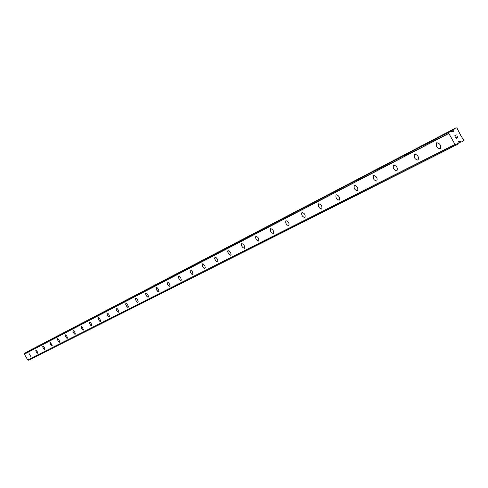 <?xml version="1.0" encoding="UTF-8"?>
<svg xmlns="http://www.w3.org/2000/svg" width="488" height="488" viewBox="0 0 488 488"><rect width="100%" height="100%" fill="white"/><g stroke="black" fill="none" stroke-linecap="round" stroke-linejoin="round"><path stroke-width="0.73" d="M436.748 142.746C440.176 143.564 441.341 145.601 440.243 148.852L440.2 148.877C436.778 148.047 435.613 146.01 436.711 142.764L436.748 142.746C440.182 143.564 441.347 145.601 440.243 148.852L440.206 148.87C436.778 148.041 435.619 146.004 436.717 142.758M418.021 160.137C414.733 159.301 413.598 157.313 414.617 154.178L414.641 154.165C417.935 154.995 419.076 156.977 418.057 160.119L418.021 160.137M414.641 154.165C417.935 154.995 419.07 156.984 418.051 160.125L418.015 160.143C414.727 159.308 413.592 157.319 414.611 154.184M393.602 165.036C396.762 165.871 397.873 167.811 396.927 170.849L396.897 170.867C393.737 170.025 392.633 168.085 393.572 165.054L393.602 165.036C396.768 165.871 397.879 167.805 396.933 170.849L396.897 170.867C393.743 170.019 392.633 168.085 393.578 165.048M373.552 175.399C376.59 176.241 377.675 178.132 376.797 181.072L376.766 181.091C373.735 180.237 372.655 178.346 373.527 175.412L373.552 175.399C376.596 176.235 377.681 178.126 376.803 181.072L376.773 181.091C373.729 180.243 372.649 178.352 373.527 175.412M357.613 190.82L357.57 190.839C354.66 190.003 353.599 188.161 354.386 185.3M357.564 190.845C354.642 189.991 353.587 188.142 354.398 185.294L354.422 185.281C357.344 186.129 358.405 187.978 357.594 190.826L357.564 190.845M339.27 200.135L339.227 200.153C336.421 199.317 335.384 197.512 336.116 194.743M339.221 200.159C336.403 199.305 335.372 197.494 336.128 194.736L336.153 194.724C338.971 195.572 340.002 197.378 339.251 200.141L339.221 200.159M321.72 209.047L321.69 209.065C318.987 208.224 317.975 206.454 318.652 203.764L318.682 203.746C321.397 204.6 322.409 206.363 321.714 209.053L321.69 209.065C318.969 208.211 317.956 206.442 318.658 203.758M304.945 217.569L304.909 217.587C302.298 216.745 301.303 215.013 301.932 212.402M304.902 217.587C302.279 216.733 301.291 215.001 301.938 212.396L301.962 212.39C304.585 213.238 305.573 214.964 304.927 217.575L304.902 217.587M288.853 225.737L288.829 225.755C286.291 224.895 285.321 223.205 285.925 220.674C288.481 221.509 289.451 223.205 288.853 225.743L288.829 225.749C286.31 224.907 285.34 223.217 285.919 220.674M273.439 233.569L273.414 233.581C270.974 232.739 270.023 231.08 270.565 228.61L270.59 228.597C273.042 229.445 273.988 231.105 273.433 233.569L273.414 233.581C270.962 232.727 270.01 231.068 270.572 228.604M258.646 241.084L258.622 241.096C256.261 240.255 255.328 238.626 255.828 236.222L255.852 236.21C258.225 237.058 259.152 238.681 258.64 241.084L258.622 241.096C256.249 240.242 255.316 238.62 255.834 236.222M244.433 248.3L244.433 248.3C242.127 247.471 241.212 245.879 241.676 243.536L241.694 243.524C243.994 244.372 244.909 245.964 244.433 248.3L244.409 248.313C242.115 247.459 241.2 245.867 241.682 243.53M230.775 255.236L229.067 254.419L227.908 252.406L227.878 250.753L229.037 250.722L230.745 252.869L231.086 254.76L230.165 255.248L228.378 253.461L227.725 251.43L228.079 250.564M217.624 261.916L216.709 261.745L215.312 260.165L214.659 258.176L214.988 257.322L216.288 257.762L217.319 259.073L217.971 261.068L217.624 261.916M217.642 261.91L216.702 261.745L215.306 260.153L214.708 258.616L214.988 257.322M204.99 268.333L203.38 267.528L202.264 265.588L202.209 264.014L203.295 263.996L204.923 266.076L205.277 267.881L204.423 268.339L202.721 266.601L202.075 264.655L202.392 263.831M192.803 274.524L191.241 273.719L189.96 270.907L190.253 270.102L190.802 270.102L192.467 271.81L192.98 274.354L191.583 274.079L190.143 271.81L190.259 270.102M181.06 280.484L179.535 279.685L178.334 277.343L178.394 276.306L179.084 276.147L180.713 277.831L181.322 280.057L181.042 280.496L180.212 280.313L178.456 277.812L178.559 276.147M169.732 286.236L168.58 285.797L167.384 284.089L167.116 282.137L168.092 282.149L169.623 284.126L169.983 285.822L169.214 286.23L167.628 284.577L167.061 283.15L167.274 281.979M158.801 291.793L157.679 291.354L156.508 289.683L156.227 287.767L157.179 287.78L158.429 289.25L159.033 291.391L158.295 291.781L156.746 290.153L156.123 288.347L156.38 287.603M148.236 297.155L147.461 296.978L146.235 295.533L145.631 293.434L146.339 293.056L147.858 294.667L148.474 296.436L148.004 297.21L146.821 296.381L145.674 294.16L145.857 293.044M138.031 302.34L136.969 301.907L135.841 300.285L135.548 298.442L136.445 298.473L137.64 299.894L138.244 301.956L137.555 302.328L136.073 300.742L135.463 299.004L135.688 298.296M128.155 307.355L127.417 307.172L126.246 305.775L125.642 304.067L126.069 303.329L127.197 304.134L128.307 306.287L128.143 307.361L126.819 306.592L125.709 304.451L125.855 303.377M118.596 312.21L117.602 311.777L116.748 310.649L116.205 309.343L116.345 308.288L117.059 308.471L118.206 309.856L118.749 311.161L118.596 312.21M118.608 312.204L117.596 311.777L116.742 310.642L116.199 309.337L116.345 308.288M109.361 316.901L108.385 316.474L107.134 314.492L107.012 313.186L107.83 313.229L108.958 314.595L109.556 316.541L108.928 316.877L107.537 315.358L106.939 313.711L107.14 313.046M100.406 321.446L99.168 320.707L98.1 318.67L98.411 317.621L99.997 319.183L100.589 321.098L100.394 321.458L99.729 321.263L98.399 319.494L98.216 317.657M91.726 325.856L90.798 325.429L89.768 323.928L89.457 322.251L90.231 322.306L91.543 324.05L91.909 325.514L91.067 325.673L89.981 324.349L89.578 322.123M83.32 330.126L82.411 329.705L81.222 327.814L81.197 326.448L82.106 326.868L83.491 329.79L82.673 329.943L81.612 328.637L81.197 326.448M75.158 334.274L73.999 333.548L72.913 331.26L73.456 330.681L74.743 332.121L75.323 333.945L74.53 334.085L73.096 331.98L73.072 330.65M67.246 338.294L66.374 337.873L65.227 336.037L65.075 334.847L65.795 334.908L67.033 336.586L67.399 337.97L66.862 338.257L65.599 336.836L65.185 334.725M59.554 342.198L58.194 341.142L57.389 339.27L57.889 338.715L59.133 340.118L59.658 342.082L58.7 341.783L57.572 339.965L57.529 338.678M52.094 345.986L51.264 345.577L50.313 344.174L49.989 342.637L50.673 342.71L52.234 345.681L51.502 345.803L50.514 344.565L50.093 342.521M44.835 349.67L43.774 348.975L42.81 347.139L42.767 346.37L43.212 346.291L44.408 347.663L44.975 349.371L44.262 349.487L42.92 347.493L42.865 346.254M37.79 353.251L36.99 352.842L35.911 351.11L35.746 349.994L36.399 350.073L37.918 352.958L37.442 353.214L36.271 351.86L35.844 349.884M30.927 356.734L29.012 353.41M25.278 352.903L450.192 131.229L452.73 131.925L453.535 131.199L454.249 128.863L456.073 127.801L456.988 128.143L460.94 135.804L463.6 139.891L463.429 140.861L461.563 141.959L459.269 141.392L458.275 141.721L457.561 144.32L456.652 144.857L455.005 144.411L448.826 133.438L449.277 131.76L450.192 131.229L25.278 352.903L24.4 354.16L27.725 359.991L28.688 360.187L456.634 144.863M456.073 127.801L27.541 351.726M456.164 138.238L456.823 137.854L456.164 138.238L455.591 137.219L456.164 138.238M456.823 137.854L456.615 137.232M456.933 137.787L457.585 137.403L456.927 137.787M457.585 137.403L457.012 136.384L457.775 137.47L456.134 138.433L455.591 137.213M456.127 138.433L457.768 137.47L457.122 136.317M455.286 136.189L454.688 135.865L456.329 134.901L455.188 135.951L456.329 134.908M27.779 360.004L455.09 144.442M27.725 359.991L455.005 144.411M24.4 354.16L448.826 133.438M24.412 354.111L448.844 133.346M457.567 143.655L460.873 141.984M458.037 142.014L459.269 141.392M28.548 360.162L456.408 144.796M27.859 360.004L455.231 144.442M24.455 354.044L448.911 133.224M24.668 353.361L449.204 132.004M24.723 353.227L449.277 131.76M452.559 131.98L453.26 131.614M452.169 131.906L453.535 131.199M450.412 131.272L453.84 129.485M27.767 351.476L454.249 128.863M28.688 360.187L456.646 144.857"/></g></svg>
